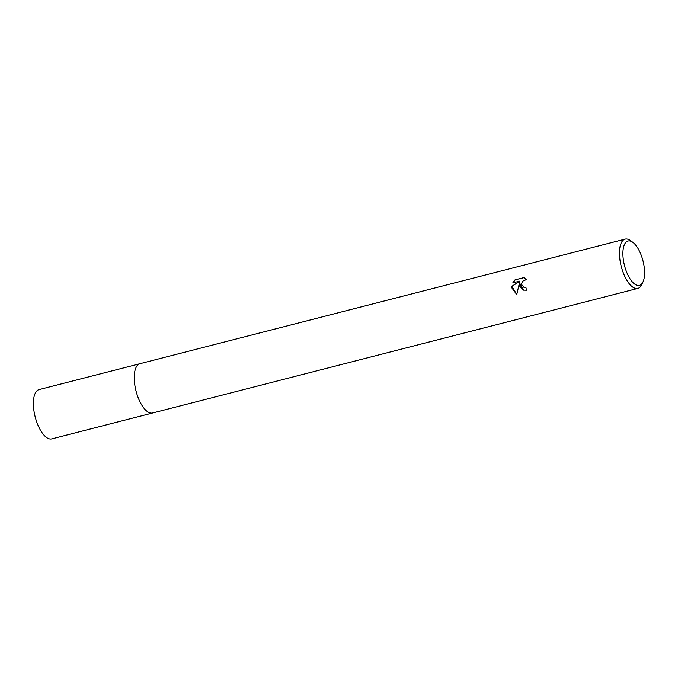 <?xml version="1.0" encoding="UTF-8"?>
<svg xmlns="http://www.w3.org/2000/svg" width="678" height="678" viewBox="0 0 678 678"><rect width="100%" height="100%" fill="white"/><g stroke="black" fill="none" stroke-linecap="round" stroke-linejoin="round"><path stroke-width="1.02" d="M152.779 412.953A25.45 10.594 -104.4 0 1 152.618 412.995A25.45 10.594 -104.4 0 1 134.778 384.765A25.45 10.594 -104.4 0 1 139.956 363.696A25.45 10.594 -104.4 0 1 140.117 363.654M152.728 412.961A25.45 10.594 -104.4 0 1 134.769 384.765A25.45 10.594 -104.4 0 1 140.075 363.671M519.509 285.98L519.492 282.794L516.746 294.549L511.882 287.938L511.831 286.328L519.924 281.056L512.763 282.896L515.026 279.861L523.865 277.59L526.526 279.76L523.543 280.412L521.78 282.98L521.679 284.54L524.111 287.523L525.933 287.557A25.45 10.594 75.6 0 0 526.526 290.209L523.475 290.133L519.509 285.98M643.032 281.819L641.82 284.463A25.45 10.594 -104.4 0 1 637.829 288.404A25.45 10.594 -104.4 0 1 619.989 260.183A25.45 10.594 -104.4 0 1 625.167 239.105A25.45 10.594 -104.4 0 1 630.565 240.639L632.905 242.377A22.899 9.534 -104.4 0 1 644.1 266.403A22.899 9.534 -104.4 0 1 643.032 281.819A22.899 9.534 -104.4 0 1 632.43 282.006A22.899 9.534 -104.4 0 1 623.379 259.962A22.899 9.534 -104.4 0 1 632.905 242.377M525.95 287.633L524.374 287.599M523.992 277.649L515.026 279.861M523.552 290.159L519.492 282.794M515.178 279.912L512.958 282.845M519.924 281.056L511.975 286.37L516.746 294.523M139.956 363.696L39.104 389.596A25.45 10.594 -104.4 0 0 34.459 413.766A25.45 10.594 -104.4 0 0 49.011 438.768A25.45 10.594 -104.4 0 0 51.765 438.895L152.618 412.995A25.45 10.594 -104.4 0 1 149.863 412.877A25.45 10.594 -104.4 0 1 135.312 387.867A25.45 10.594 -104.4 0 1 139.956 363.696L625.167 239.105M152.618 412.995L637.829 288.404"/></g></svg>
